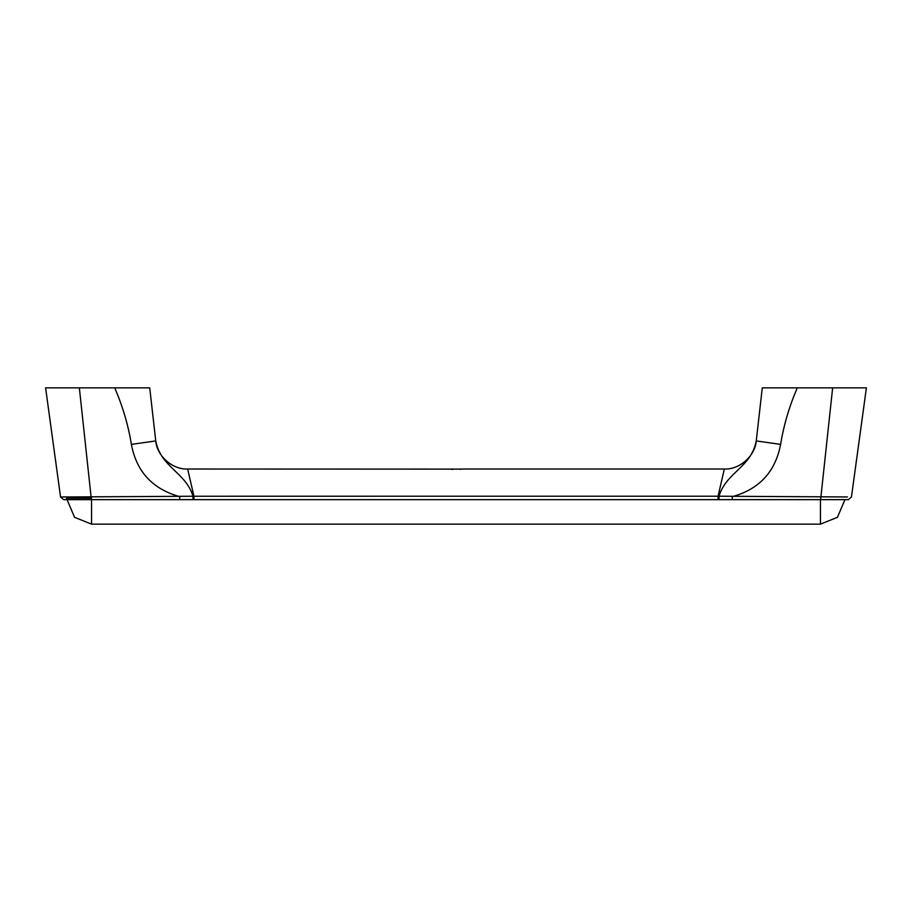 <?xml version="1.0" encoding="UTF-8"?>
<svg xmlns="http://www.w3.org/2000/svg" width="912" height="912" viewBox="0 0 912 912"><rect width="100%" height="100%" fill="white"/><g stroke="black" fill="none" stroke-linecap="round" stroke-linejoin="round"><path stroke-width="1.37" d="M155.69 440.473C156.636 455.738 172.368 469.783 187.644 469.019L461.632 469.11M461.027 469.213L460.264 469.338M452.569 469.441L451.657 469.327M820.618 499.639L832.645 387.851L866.4 387.851L851.455 496.994L848.411 499.639L63.589 499.639L60.545 496.994L193.96 496.242L187.644 469.019L193.96 496.242L719.009 496.219L847.453 496.949M67.192 496.926L67.078 498.203L67.192 496.926L60.545 496.994L45.6 387.851L79.355 387.851L91.382 499.639M63.589 499.639L60.545 496.994M193.96 496.242L193.96 499.639L179.71 499.639L179.71 496.664C152.566 489.049 136.458 471.618 131.396 444.372L155.747 440.941C160.911 467.537 185.843 472.302 192.991 496.219L192.899 499.639M719.101 499.639L719.009 496.219C726.283 472.12 751.043 467.628 756.253 440.941L762.272 387.851L797.293 387.851L762.272 387.851L756.253 440.941L780.604 444.372C775.417 471.743 759.308 489.174 732.29 496.664L732.29 499.639L718.04 499.639L718.04 496.242L724.356 469.019L718.04 496.242M91.542 499.639L65.55 499.639L91.542 499.639L91.542 524.149L820.458 524.149L820.458 499.639M832.645 387.851L797.293 387.851C789.279 406.421 783.727 425.254 780.604 444.372M149.728 387.851L155.747 440.941L149.728 387.851L114.707 387.851L149.728 387.851M131.396 444.372C128.273 425.254 122.721 406.421 114.707 387.851L79.355 387.851M832.69 387.851L860.221 387.851M768.428 387.851L796.415 387.851L768.428 387.851M115.585 387.851L143.572 387.851L115.585 387.851M51.779 387.851L79.31 387.851M91.542 498.203L67.078 498.203L91.542 498.203M67.078 498.203L65.55 499.639M462.122 469.019L724.356 469.019C739.632 469.783 755.364 455.738 756.31 440.473M844.957 499.639L837.444 517.309L820.458 524.149M67.043 499.639L74.556 517.309L91.542 524.149"/></g></svg>
